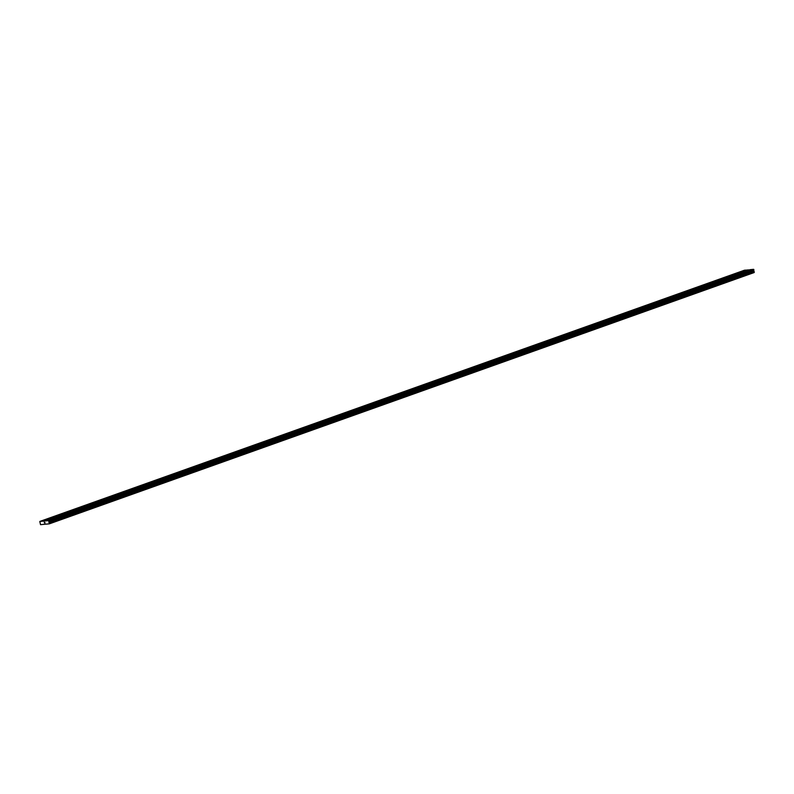 <?xml version="1.0" encoding="UTF-8"?>
<svg xmlns="http://www.w3.org/2000/svg" width="794" height="794" viewBox="0 0 794 794"><rect width="100%" height="100%" fill="white"/><g stroke="black" fill="none" stroke-linecap="round" stroke-linejoin="round"><path stroke-width="1.19" d="M49.327 519.762L50.756 519.554L49.327 519.762M57.456 516.864L58.875 516.656L57.456 516.864M65.574 513.966L67.004 513.758L65.574 513.966M73.703 511.068L75.122 510.86L73.703 511.068M81.822 508.17L83.251 507.971L81.822 508.17M89.95 505.272L91.37 505.073L89.95 505.272M98.069 502.384L99.498 502.175L98.069 502.384M106.198 499.486L107.617 499.277L106.198 499.486M114.316 496.587L115.745 496.379L114.316 496.587M122.445 493.689L123.864 493.481L122.445 493.689M130.563 490.791L131.993 490.593L130.563 490.791M138.692 487.893L140.111 487.695L138.692 487.893M146.811 485.005L148.24 484.797L146.811 485.005M154.939 482.107L156.358 481.898L154.939 482.107M163.058 479.209L164.487 479L163.058 479.209M171.186 476.311L172.606 476.102L171.186 476.311M179.305 473.413L180.734 473.214L179.305 473.413M187.434 470.514L188.853 470.316L187.434 470.514M195.552 467.626L196.981 467.418L195.552 467.626M203.681 464.728L205.1 464.52L203.681 464.728M211.8 461.83L213.229 461.622L211.8 461.83M219.928 458.932L221.347 458.724L219.928 458.932M228.047 456.034L229.476 455.835L228.047 456.034M236.175 453.136L237.595 452.937L236.175 453.136M244.294 450.248L245.723 450.039L244.294 450.248M252.423 447.35L253.842 447.141L252.423 447.35M260.541 444.451L261.97 444.243L260.541 444.451M268.67 441.553L270.089 441.345L268.67 441.553M276.788 438.655L278.218 438.457L276.788 438.655M284.917 435.767L286.336 435.559L284.917 435.767M293.036 432.869L294.465 432.661L293.036 432.869M301.164 429.971L302.583 429.762L301.164 429.971M309.283 427.073L310.712 426.864L309.283 427.073M317.411 424.175L318.831 423.966L317.411 424.175M325.53 421.277L326.959 421.078L325.53 421.277M333.659 418.388L335.078 418.18L333.659 418.388M341.777 415.49L343.207 415.282L341.777 415.49M349.906 412.592L351.325 412.384L349.906 412.592M358.025 409.694L359.454 409.486L358.025 409.694M366.153 406.796L367.572 406.588L366.153 406.796M374.272 403.898L375.701 403.699L374.272 403.898M382.4 401.01L383.82 400.801L382.4 401.01M390.519 398.112L391.948 397.903L390.519 398.112M398.648 395.214L400.067 395.005L398.648 395.214M406.766 392.315L408.195 392.107L406.766 392.315M414.895 389.417L416.314 389.209L414.895 389.417M423.013 386.519L424.443 386.321L423.013 386.519M431.142 383.631L432.561 383.423L431.142 383.631M439.261 380.733L440.69 380.524L439.261 380.733M447.389 377.835L448.809 377.626L447.389 377.835M455.508 374.937L456.937 374.728L455.508 374.937M463.636 372.039L465.056 371.84L463.636 372.039M471.755 369.141L473.184 368.942L471.755 369.141M479.884 366.252L481.303 366.044L479.884 366.252M488.002 363.354L489.432 363.146L488.002 363.354M496.131 360.456L497.55 360.248L496.131 360.456M504.25 357.558L505.679 357.35L504.25 357.558M512.378 354.66L513.797 354.461L512.378 354.66M520.497 351.762L521.926 351.563L520.497 351.762M528.625 348.874L530.045 348.665L528.625 348.874M536.744 345.976L538.173 345.767L536.744 345.976M544.873 343.077L546.292 342.869L544.873 343.077M552.991 340.179L554.42 339.971L552.991 340.179M561.12 337.281L562.539 337.083L561.12 337.281M569.238 334.383L570.668 334.185L569.238 334.383M577.367 331.495L578.786 331.287L577.367 331.495M585.486 328.597L586.915 328.388L585.486 328.597M593.614 325.699L595.034 325.49L593.614 325.699M601.733 322.801L603.162 322.592L601.733 322.801M609.861 319.903L611.281 319.704L609.861 319.903M617.98 317.005L619.409 316.806L617.98 317.005M626.109 314.116L627.528 313.908L626.109 314.116M634.227 311.218L635.657 311.01L634.227 311.218M642.356 308.32L643.785 308.112L642.356 308.32M650.475 305.422L651.904 305.214L650.475 305.422M658.603 302.524L660.032 302.325L658.603 302.524M666.722 299.626L668.151 299.427L666.722 299.626M674.85 296.738L676.28 296.529L674.85 296.738M682.969 293.84L684.398 293.631L682.969 293.84M691.098 290.941L692.527 290.733L691.098 290.941M699.216 288.043L700.645 287.835L699.216 288.043M707.345 285.145L708.774 284.947L707.345 285.145M715.463 282.257L716.893 282.049L715.463 282.257M723.592 279.359L725.021 279.151L723.592 279.359M731.711 276.461L733.14 276.252L731.711 276.461M739.839 273.563L741.268 273.354L739.839 273.563M747.958 270.665L749.387 270.456L747.958 270.665M44.206 520.239L45.635 520.03L44.206 520.239M52.335 517.341L53.754 517.132L52.335 517.341M60.453 514.443L61.882 514.244L60.453 514.443M68.582 511.554L70.001 511.346L68.582 511.554M76.7 508.656L78.13 508.448L76.7 508.656M84.829 505.758L86.248 505.55L84.829 505.758M92.948 502.86L94.377 502.652L92.948 502.86M101.076 499.962L102.495 499.754L101.076 499.962M109.195 497.064L110.624 496.865L109.195 497.064M117.323 494.176L118.743 493.967L117.323 494.176M125.442 491.278L126.871 491.069L125.442 491.278M133.571 488.379L134.99 488.171L133.571 488.379M141.689 485.481L143.118 485.273L141.689 485.481M149.818 482.583L151.237 482.375L149.818 482.583M157.937 479.685L159.366 479.487L157.937 479.685M166.065 476.797L167.484 476.589L166.065 476.797M174.184 473.899L175.613 473.69L174.184 473.899M182.312 471.001L183.732 470.792L182.312 471.001M190.431 468.103L191.86 467.894L190.431 468.103M198.56 465.205L199.979 465.006L198.56 465.205M206.678 462.307L208.107 462.108L206.678 462.307M214.807 459.418L216.226 459.21L214.807 459.418M222.925 456.52L224.355 456.312L222.925 456.52M231.054 453.622L232.473 453.414L231.054 453.622M239.173 450.724L240.602 450.516L239.173 450.724M247.301 447.826L248.721 447.627L247.301 447.826M255.42 444.928L256.849 444.729L255.42 444.928M263.548 442.04L264.968 441.831L263.548 442.04M271.667 439.142L273.096 438.933L271.667 439.142M279.796 436.243L281.215 436.035L279.796 436.243M287.914 433.345L289.344 433.137L287.914 433.345M296.043 430.447L297.462 430.249L296.043 430.447M304.162 427.549L305.591 427.351L304.162 427.549M312.29 424.661L313.709 424.453L312.29 424.661M320.409 421.763L321.838 421.554L320.409 421.763M328.537 418.865L329.957 418.656L328.537 418.865M336.656 415.967L338.085 415.758L336.656 415.967M344.785 413.069L346.204 412.87L344.785 413.069M352.903 410.17L354.332 409.972L352.903 410.17M361.032 407.282L362.451 407.074L361.032 407.282M369.15 404.384L370.58 404.176L369.15 404.384M377.279 401.486L378.708 401.278L377.279 401.486M385.398 398.588L386.827 398.38L385.398 398.588M393.526 395.69L394.955 395.491L393.526 395.69M401.645 392.802L403.074 392.593L401.645 392.802M409.773 389.904L411.203 389.695L409.773 389.904M417.892 387.006L419.321 386.797L417.892 387.006M426.021 384.107L427.45 383.899L426.021 384.107M434.139 381.209L435.569 381.001L434.139 381.209M442.268 378.311L443.697 378.113L442.268 378.311M450.387 375.423L451.816 375.215L450.387 375.423M458.515 372.525L459.944 372.317L458.515 372.525M466.634 369.627L468.063 369.418L466.634 369.627M474.762 366.729L476.192 366.52L474.762 366.729M482.881 363.831L484.31 363.622L482.881 363.831M491.01 360.933L492.439 360.734L491.01 360.933M499.128 358.044L500.557 357.836L499.128 358.044M507.257 355.146L508.686 354.938L507.257 355.146M515.375 352.248L516.805 352.04L515.375 352.248M523.504 349.35L524.933 349.142L523.504 349.35M531.623 346.452L533.052 346.244L531.623 346.452M539.751 343.554L541.18 343.355L539.751 343.554M547.87 340.666L549.299 340.457L547.87 340.666M555.999 337.768L557.428 337.559L555.999 337.768M564.117 334.87L565.546 334.661L564.117 334.87M572.246 331.971L573.675 331.763L572.246 331.971M580.364 329.073L581.794 328.875L580.364 329.073M588.493 326.175L589.922 325.977L588.493 326.175M596.612 323.287L598.041 323.079L596.612 323.287M604.74 320.389L606.169 320.181L604.74 320.389M612.859 317.491L614.288 317.282L612.859 317.491M620.987 314.593L622.417 314.384L620.987 314.593M629.106 311.695L630.535 311.496L629.106 311.695M637.235 308.797L638.664 308.598L637.235 308.797M645.353 305.908L646.782 305.7L645.353 305.908M653.482 303.01L654.911 302.802L653.482 303.01M661.601 300.112L663.03 299.904L661.601 300.112M669.729 297.214L671.158 297.006L669.729 297.214M677.848 294.316L679.277 294.117L677.848 294.316M685.976 291.418L687.406 291.219L685.976 291.418M694.095 288.53L695.524 288.321L694.095 288.53M702.224 285.632L703.653 285.423L702.224 285.632M710.342 282.733L711.771 282.525L710.342 282.733M718.471 279.835L719.9 279.627L718.471 279.835M726.589 276.937L728.019 276.739L726.589 276.937M734.718 274.039L736.147 273.841L734.718 274.039M742.837 271.151L744.266 270.943L742.837 271.151M749.407 269.91L744.534 270.188L39.809 521.45L48.91 520.596L49.387 523.832L40.534 524.665L39.809 521.45M49.387 523.832L754.111 272.57L753.635 269.335L750.082 269.672L45.357 520.933M44.692 522.313L45.109 522.918M44.434 522.978L44.315 522.343L44.434 522.978M44.315 522.343L44.454 522.889L44.355 522.343M748.266 270.01L43.541 521.281M753.635 269.335L48.91 520.596M753.814 269.494L49.089 520.755M753.933 271.429L49.208 522.7M753.972 271.488L49.248 522.75M748.087 269.851L43.362 521.122M753.883 269.891L49.159 521.152M753.873 269.99L49.149 521.251M753.526 270.565L48.801 521.827M753.496 270.774L48.771 522.035M753.536 270.972L48.811 522.234M753.635 271.161L48.91 522.422M754.171 271.707L49.446 522.968M754.24 271.796L49.516 523.057M754.3 272.124L49.575 523.385M754.27 272.223L49.546 523.484M754.151 272.471L49.426 523.732M754.141 272.521L49.417 523.792"/></g></svg>
